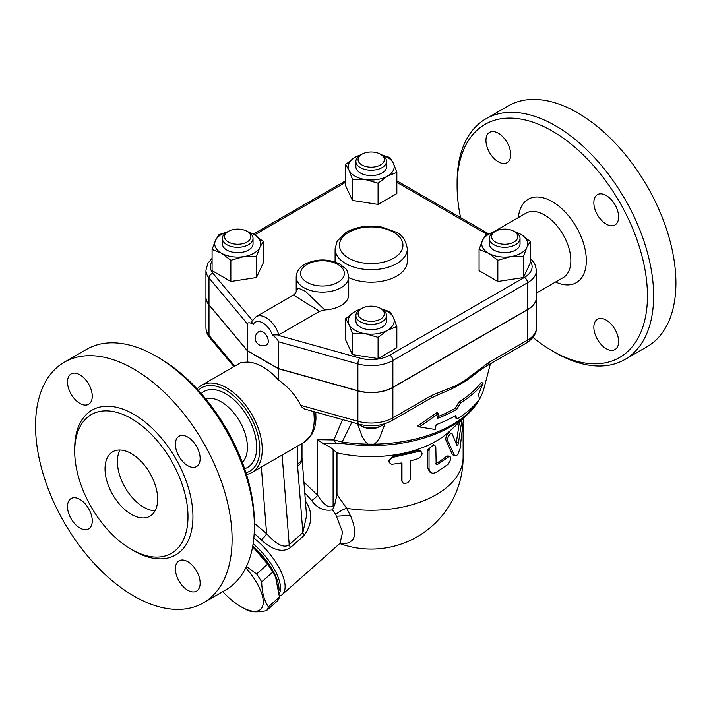 <?xml version="1.0" encoding="UTF-8"?>
<svg xmlns="http://www.w3.org/2000/svg" width="711" height="711" viewBox="0 0 711 711"><rect width="100%" height="100%" fill="white"/><g stroke="black" fill="none" stroke-linecap="round" stroke-linejoin="round"><path stroke-width="1.07" d="M532.948 337.405A134.592 77.712 -120 0 0 552.269 350.852A134.592 77.712 -120 0 0 647.445 295.9A134.592 77.712 -120 0 0 552.278 131.055A134.592 77.712 -120 0 0 457.102 186.006L457.102 182.434A138.974 80.236 60 0 1 485.88 118.817L508.169 105.948A138.974 80.236 60 0 1 577.652 112.827A138.974 80.236 60 0 1 668.438 235.288A138.974 80.236 60 0 1 647.143 346.657L624.853 359.526M485.951 140.369A17.508 10.105 60 0 1 489.577 132.353A17.508 10.105 60 0 1 503.068 137.045A17.508 10.105 60 0 1 510.711 154.66A17.508 10.105 60 0 1 507.085 162.677A17.508 10.105 60 0 1 493.585 157.984A17.508 10.105 60 0 1 485.951 140.369M618.606 341.547A17.508 10.105 60 0 1 614.979 349.563A17.508 10.105 60 0 1 601.488 344.871A17.508 10.105 60 0 1 593.845 327.247A17.508 10.105 60 0 1 597.471 319.23A17.508 10.105 60 0 1 610.962 323.923A17.508 10.105 60 0 1 618.606 341.547M606.225 195.516A17.508 10.105 60 0 1 617.663 210.945A17.508 10.105 60 0 1 614.979 224.969A17.508 10.105 60 0 1 606.225 224.107A17.508 10.105 60 0 1 594.787 208.679A17.508 10.105 60 0 1 597.471 194.645A17.508 10.105 60 0 1 606.225 195.516M457.102 186.006A134.592 77.712 -120 0 0 460.621 217.655M518.39 217.557A48.152 27.8 60 0 1 552.278 201.64A48.152 27.8 60 0 1 586.282 258.671A48.152 27.8 60 0 1 555.593 282M485.88 118.817A138.974 80.236 60 0 1 555.371 125.696A138.974 80.236 60 0 1 646.157 248.157A138.974 80.236 60 0 1 624.862 359.517A138.974 80.236 60 0 1 555.371 352.638L552.269 350.852M492.892 232.284L525.936 213.202A37.203 21.481 60 0 1 544.537 215.042A37.203 21.481 60 0 1 568.844 247.828A37.203 21.481 60 0 1 563.139 277.645L536.485 293.03M536.485 297.154A30.644 17.686 180 0 1 536.485 297.242A30.644 17.686 180 0 1 527.518 309.756L392.881 387.486A30.644 17.686 180 0 1 357.882 390.899L278.356 368.725L247.41 350.852L208.99 304.939A30.644 17.686 180 0 1 205.932 297.242A30.644 17.686 180 0 1 205.932 297.154M212.082 258.351L207.888 263.248L205.932 270.26L205.932 297.065A30.644 17.686 0 0 0 208.99 304.761L247.41 350.674L278.356 368.538L357.882 390.721A30.644 17.686 0 0 0 392.881 387.308L527.518 309.569A30.644 17.686 0 0 0 536.485 297.065L536.485 270.26L534.601 263.354L530.344 258.351M278.356 368.538L278.356 341.733L357.882 363.916A30.644 17.686 0 0 0 392.881 360.504L527.518 282.765A30.644 17.686 0 0 0 536.485 270.26M278.356 341.733C278.152 340.045 276.161 337.787 272.384 334.961L278.81 334.854A19.695 11.376 -120 0 0 256.129 316.635L252.076 321.123M247.41 350.674L247.41 323.869C247.615 322.412 249.605 322.456 253.383 323.994C251.667 322.856 251.365 321.71 252.476 320.545M324.723 309.934L305.499 291.332L298.096 288.053L296.203 291.039L296.203 276.961A26.263 15.162 0 0 0 303.89 287.679A26.263 15.162 0 0 0 332.517 290.968A26.263 15.162 0 0 0 348.728 276.961L348.728 294.834A26.263 15.162 180 0 1 324.723 309.934L319.603 311.294L278.81 334.854M530.344 241.527L530.344 262.723L523.474 277.521L497.842 281.485L479.081 270.651L479.081 249.454L482.52 240.38A22.983 13.269 0 0 0 488.466 253.196A22.983 13.269 0 0 0 510.658 256.627A22.983 13.269 0 0 0 526.913 247.25A22.983 13.269 0 0 0 520.967 234.434L530.344 241.527L526.913 247.25L523.474 256.324L510.658 256.627L497.842 260.288L488.466 253.196L479.081 249.454M396.845 326.527L387.459 330.268A22.983 13.269 0 0 0 393.405 317.453L396.845 326.527L396.845 347.732L378.083 358.557L352.452 354.593L345.582 339.796L345.582 318.599L354.967 311.507A22.983 13.269 0 0 0 349.012 324.323A22.983 13.269 0 0 0 365.267 333.708A22.983 13.269 0 0 0 387.459 330.268L378.083 337.361L365.267 333.708L352.452 333.397L349.012 324.323L345.582 318.599M247.224 231.439L253.96 234.434L263.337 241.527L263.337 262.723L256.475 277.521L230.844 281.485L212.082 270.651L212.082 249.454L215.513 240.38A22.983 13.269 0 0 0 221.459 253.196L212.082 249.454M381.469 154.794L389.975 157.575L393.405 163.299L396.845 172.373L396.845 193.579L378.083 204.404L352.452 200.44L345.582 185.642L345.582 164.445L354.967 157.353L361.695 154.358M514.231 231.439L520.967 234.434A22.983 13.269 0 0 0 515.235 232.017M523.474 277.521L523.474 256.324M497.842 281.485L497.842 260.288M378.083 358.557L378.083 337.361M352.452 354.593L352.452 333.397M230.844 260.288L221.459 253.196A22.983 13.269 0 0 0 243.66 256.627L230.844 260.288L230.844 281.485M227.191 232.017A22.983 13.269 0 0 0 215.513 240.38L218.944 234.657L227.449 231.866M263.337 241.527L259.906 247.25A22.983 13.269 0 0 0 253.96 234.434A22.983 13.269 0 0 0 248.228 232.017M494.216 232.008A22.983 13.269 0 0 0 482.52 240.38L485.951 234.657L494.518 231.848M520.034 238.452L520.034 243.811A15.322 8.843 180 0 1 504.712 252.654A15.322 8.843 180 0 1 489.39 243.811L489.39 238.452A15.322 8.843 0 0 0 504.712 247.295A15.322 8.843 0 0 0 520.034 238.452A15.322 8.843 0 0 0 515.546 232.195L514 231.306A13.136 7.581 180 0 1 514 242.024A13.136 7.581 180 0 1 495.425 242.024A13.136 7.581 180 0 1 495.425 231.306A13.136 7.581 180 0 1 514 231.306M493.878 232.195L495.425 231.306L493.878 232.195A15.322 8.843 0 0 0 489.39 238.452M360.69 309.098A22.983 13.269 0 0 0 354.967 311.507L361.695 308.512M381.416 308.93L389.975 311.729L393.405 317.453A22.983 13.269 0 0 0 381.709 309.089M386.535 315.533L386.535 320.892A15.322 8.843 180 0 1 371.213 329.735A15.322 8.843 180 0 1 355.891 320.892L355.891 315.533A15.322 8.843 0 0 0 371.213 324.376A15.322 8.843 0 0 0 386.535 315.533A15.322 8.843 0 0 0 382.047 309.276L380.501 308.378A13.136 7.581 180 0 1 380.501 319.106A13.136 7.581 180 0 1 361.926 319.106A13.136 7.581 180 0 1 361.926 308.378A13.136 7.581 180 0 1 380.501 308.378L382.047 309.276M361.926 308.378L360.379 309.276A15.322 8.843 0 0 0 355.891 315.533M259.906 247.25L256.475 256.324L243.66 256.627A22.983 13.269 0 0 0 259.906 247.25M256.475 277.521L256.475 256.324M253.027 238.452L253.027 243.811A15.322 8.843 180 0 1 248.539 250.068A15.322 8.843 180 0 1 231.848 251.987A15.322 8.843 180 0 1 222.392 243.811L222.392 238.452A15.322 8.843 0 0 0 231.848 246.628A15.322 8.843 0 0 0 248.539 244.708A15.322 8.843 0 0 0 253.027 238.452A15.322 8.843 0 0 0 248.539 232.195L246.993 231.306A13.136 7.581 180 0 1 246.993 242.024A13.136 7.581 180 0 1 228.427 242.024A13.136 7.581 180 0 1 228.427 231.306A13.136 7.581 180 0 1 246.993 231.306M228.427 231.306L226.88 232.195A15.322 8.843 0 0 0 222.392 238.452M360.69 154.945A22.983 13.269 0 0 0 354.967 157.353A22.983 13.269 0 0 0 349.012 170.169L345.582 164.445M396.845 172.373L387.459 176.115A22.983 13.269 0 0 0 393.405 163.299A22.983 13.269 0 0 0 381.736 154.945M387.459 176.115L378.083 183.207L365.267 179.554A22.983 13.269 0 0 0 387.459 176.115M378.083 204.404L378.083 183.207M365.267 179.554L352.452 179.243L349.012 170.169A22.983 13.269 0 0 0 365.267 179.554M352.452 200.44L352.452 179.243M386.535 161.379L386.535 166.738A15.322 8.843 180 0 1 377.079 174.906A15.322 8.843 180 0 1 360.379 172.986A15.322 8.843 180 0 1 355.891 166.738L355.891 161.379A15.322 8.843 0 0 0 360.379 167.627A15.322 8.843 0 0 0 377.079 169.547A15.322 8.843 0 0 0 386.535 161.379A15.322 8.843 0 0 0 382.047 155.122L380.501 154.225A13.136 7.581 180 0 1 380.501 164.952A13.136 7.581 180 0 1 361.926 164.952A13.136 7.581 180 0 1 361.926 154.225A13.136 7.581 180 0 1 380.501 154.225M361.926 154.225L360.379 155.122A15.322 8.843 0 0 0 355.891 161.379M262.883 331.913A7.661 4.426 60 0 1 267.887 338.658A7.661 4.426 60 0 1 266.714 344.799A7.661 7.661 0 0 1 256.253 341.991A7.661 7.661 0 0 1 259.053 331.53A7.661 4.426 60 0 1 262.883 331.913M296.203 291.057L296.203 291.03C296.434 291.919 295.518 293.27 293.474 295.074L319.603 311.294M384.962 423.738L379.692 437.647L377.017 441.709L374.359 444.153L368.067 444.153L364.805 440.944L362.13 436.492L357.473 423.774M430.466 398.382A6.568 3.795 -120 0 0 431.826 395.369L392.881 417.864A6.568 3.795 60 0 1 391.521 420.868L430.466 398.382L441.238 393.352A125.838 72.655 0 0 0 455.751 386.802L464.434 381.789A125.838 72.655 0 0 0 473.117 375.604C480.6 369.729 482.325 368.618 487.204 365.623L487.204 365.623A6.568 3.795 60 0 1 487.195 365.632L526.158 343.137C533.188 338.632 536.627 333.468 536.485 327.62A30.644 17.686 180 0 1 527.518 340.134A6.568 3.795 60 0 1 526.158 343.137M437.852 416.637A118.897 68.647 0 0 0 455.289 408.327L458.906 401.964A120.283 69.447 0 0 0 481.391 382.296L483.08 383.273A122.523 70.736 180 0 1 460.488 402.87L456.871 409.243A121.137 69.936 180 0 1 437.505 418.326L438.509 413.544L436.892 412.611L417.721 425.951L419.428 426.938L435.159 429.48L436.163 424.698A119.279 68.869 0 0 0 455.555 415.633L457.217 418.85A117.893 68.069 0 0 0 479.57 399.111L478.467 394.703L483.08 383.273M457.217 418.85L455.627 417.935L454.702 416.122M384.011 424.032A15.322 8.843 180 0 1 382.047 425.427A15.322 8.843 180 0 1 360.379 425.427A15.322 8.843 180 0 1 358.415 424.04M360.379 425.427L361.926 426.324A13.136 7.581 0 0 0 380.501 426.324L382.047 425.427M368.067 444.153A114.098 65.874 180 0 1 342.133 442.002L333.877 439.958A6.568 5.217 82.5 0 0 336.89 443.362L342.426 443.442A6.568 1.369 -81.3 0 1 342.133 442.002L351.865 422.21M438.509 413.544L419.428 426.938M456.871 409.243L455.289 408.327M460.488 402.87L458.906 401.964M527.518 309.756L527.518 340.134L488.564 362.619A6.568 3.795 60 0 1 487.204 365.623M488.564 362.619L464.319 380.865A6.568 2.844 49.8 0 1 464.434 381.789M392.881 387.486L392.881 417.864A30.644 17.686 180 0 1 357.882 421.285A6.568 2.329 105.6 0 0 358.975 424.191L304.646 409.038L301.668 406.888L300.717 405.332C295.776 395.423 288.319 386.971 278.356 379.958L278.356 368.725M455.751 386.802A6.568 4.542 -107.3 0 0 456.08 385.629L431.826 395.369M336.89 443.362L322.643 443.317L317.63 439.691L317.63 495.336L303.881 481.978M333.646 507.201L334.845 504.241L333.103 505.788C328.073 509.929 321.461 501.166 317.63 495.336A6.568 1.306 141.7 0 1 311.702 500.562C317.195 508.196 324.154 511.298 332.57 509.867L333.646 507.201A6.568 2.684 48.4 0 1 333.103 505.788L333.103 449.476L336.978 452.818A91.923 53.067 0 0 0 449.512 431.364L467.429 414.54C475.863 406.639 481.4 397.849 484.031 388.153A114.098 65.874 180 0 1 479.543 398.987M322.643 443.317C327.416 445.415 330.899 447.468 333.103 449.476M332.57 509.867L335.716 514.48L342.622 532.21L339.938 543.408L282.16 594.645A43.771 17.873 -131.6 0 0 253.836 537.987M304.743 492.803L311.702 500.562M279.414 596.2A43.771 17.873 -131.6 0 0 282.16 594.645M278.65 457.057L297.509 446.161L297.509 463.919A15.322 8.843 0 0 0 301.997 457.662L306.565 515.822L302.868 532.601A6.568 2.684 -131.6 0 0 304.21 535.392C312.644 523.287 312.973 511.733 305.188 500.74M254.183 533.33L261.168 539.773C268.527 546.777 280.889 554.571 290.55 547.506L304.21 535.392M253.125 543.737A41.585 16.975 48.4 0 1 258.244 548.439A41.585 16.975 48.4 0 1 279.272 593.685M252.752 546.03A41.585 16.975 48.4 0 1 256.751 549.763A41.585 16.975 48.4 0 1 278.979 590.503M252.654 546.563A40.491 16.531 48.4 0 1 275.21 576.532L272.757 572.097A45.415 18.539 -131.6 0 0 267.656 564.17L252.627 546.723M246.441 566.498L256.591 573.981A45.415 18.539 48.4 0 1 261.692 581.909C261.897 592.023 264.119 600.333 268.376 606.847A45.415 18.539 48.4 0 1 266.429 610.705L277.494 600.893A45.415 18.539 -131.6 0 0 279.441 597.036L275.717 577.732M222.756 591.676A40.491 16.531 -131.6 0 0 241.1 606.776A40.491 16.531 -131.6 0 0 263.159 603.87A40.491 16.531 -131.6 0 0 245.784 567.849M243.944 608.42L241.1 606.776L243.944 608.42A45.415 18.539 48.4 0 0 247.419 610.269C251.73 612.207 258.066 612.358 266.429 610.705M267.656 564.17L256.591 573.981M272.757 572.097L261.692 581.909M279.441 597.036L268.376 606.847M340.222 543.151L345.137 543.568L349.217 542.662L352.674 539.916L354.247 536.592L354.771 530.886L353.643 524.291L350.905 516.604L346.666 508.321A13.136 5.288 -30.2 0 0 335.716 514.48L342.622 532.21L339.938 543.408L340.542 542.804M350.363 515.404L336.694 516.213M336.978 452.818L336.978 494.447L346.666 508.321A91.923 53.067 0 0 0 463.128 457.173L463.128 424.503M461.954 419.677L458.417 443.033C457.911 445.068 457.377 445.779 456.826 445.175L452.267 434.083C451.201 431.008 446.304 438.385 447.877 441.113L454.302 455.067L455.253 455.911L453.334 455.351L452.214 454.125L446.09 440.376C444.553 437.629 449.343 430.342 450.374 433.434M456.169 443.46L459.422 422.058M389.148 462.283L388.73 461.057L392.863 456.035A91.923 53.067 0 0 0 417.161 450.419L420.157 450.801L421.516 452.072L422.085 453.627L421.747 455.342L418.886 458.408L410.291 461.03L410.158 479.863L407.634 482.92L403.964 483.444L402.542 482.502L401.982 481.054L401.973 462.959L391.574 464.336L389.281 462.612L389.388 459.866L392.81 457.377L418.886 451.352L421.347 451.894M402.355 482.236L401.262 479.632L401.262 463.101M430.759 472.682L429.426 471.74L427.684 467.776L427.684 449.903L433.434 444.624L434.945 445.566L433.266 445.397L431.293 446.508L429.755 448.401L429.035 450.667L429.044 469.233L430.484 472.46L432.892 473.348L435.825 472.557L448.428 464.105L450.667 459.519L450.427 457.031L449.076 456.604L437.443 464.505L436.163 464.523L435.825 447.308L434.945 445.566M435.825 463.643L435.896 463.608A91.923 53.067 0 0 0 446.472 456.373L448.054 455.867L449.912 456.569M452.267 434.083L449.787 432.812M455.253 455.911L456.462 455.689L457.813 454.311L460.053 448.632L463.625 418.112M334.845 504.241L336.978 494.447M297.509 463.919A30.644 17.686 120 0 0 297.589 466.052L302.868 532.601L289.199 544.715A6.568 2.684 -131.6 0 0 290.55 547.506M282.098 455.058L289.199 544.715C282.409 549.763 272.66 540.28 266.616 533.659A6.568 1.724 -43.8 0 1 261.168 539.773M313.915 411.625L314.049 415.348A5.91 3.057 -4.7 0 0 315.782 412.94L315.951 417.526C315.915 424.067 314.484 429.773 311.667 434.643L303.793 442.535A50.339 29.062 60 0 0 314.049 415.348M246.504 474.53A50.339 29.062 -120 0 0 251.801 472.557A50.339 29.062 -120 0 0 259.524 432.217A50.339 29.062 -120 0 0 226.64 387.859A50.339 29.062 -120 0 0 201.471 385.371L241.091 362.494L247.41 362.086A50.339 29.062 60 0 1 262.883 366.929A50.339 29.062 60 0 1 278.356 379.958M201.471 385.371A50.339 29.062 -120 0 0 197.098 388.97M297.509 446.161L300.024 444.713M198.342 390.321A48.152 27.8 60 0 1 225.743 390.161A48.152 27.8 60 0 1 258.084 435.87A48.152 27.8 60 0 1 245.953 472.779M201.204 393.53A43.771 25.267 60 0 1 225.743 393.734A43.771 25.267 60 0 1 255.045 434.892A43.771 25.267 60 0 1 244.602 468.7M205.55 398.675A37.203 21.481 60 0 1 221.103 401.777A37.203 21.481 60 0 1 244.566 431.968A37.203 21.481 60 0 1 242.327 462.363M254.369 526.416L254.369 522.843A134.592 77.712 -120 0 0 159.202 357.997L156.1 356.211A138.974 80.236 60 0 1 156.109 356.211A138.974 80.236 60 0 1 254.369 526.416A138.974 80.236 60 0 1 225.591 590.041L203.302 602.901A138.974 80.236 60 0 1 64.328 522.665A138.974 80.236 60 0 1 64.337 362.192A138.974 80.236 60 0 1 133.819 369.08A138.974 80.236 60 0 1 224.605 491.541A138.974 80.236 60 0 1 203.302 602.901M67.492 381.958A17.508 10.105 60 0 1 71.118 373.942A17.508 10.105 60 0 1 84.609 378.634A17.508 10.105 60 0 1 92.252 396.258A17.508 10.105 60 0 1 88.626 404.275A17.508 10.105 60 0 1 75.135 399.582A17.508 10.105 60 0 1 67.492 381.958M187.766 465.696A17.508 10.105 60 0 1 176.328 450.267A17.508 10.105 60 0 1 179.012 436.243A17.508 10.105 60 0 1 187.766 437.105A17.508 10.105 60 0 1 199.204 452.534A17.508 10.105 60 0 1 196.52 466.567A17.508 10.105 60 0 1 187.766 465.696M175.386 568.844A17.508 10.105 60 0 1 179.012 560.828A17.508 10.105 60 0 1 192.503 565.521A17.508 10.105 60 0 1 200.147 583.136A17.508 10.105 60 0 1 196.52 591.152A17.508 10.105 60 0 1 183.029 586.459A17.508 10.105 60 0 1 175.386 568.844M79.872 499.398A17.508 10.105 60 0 1 91.31 514.826A17.508 10.105 60 0 1 88.626 528.86A17.508 10.105 60 0 1 79.872 527.989A17.508 10.105 60 0 1 68.434 512.56A17.508 10.105 60 0 1 71.118 498.535A17.508 10.105 60 0 1 79.872 499.398M131.339 418.575A80.103 46.251 60 0 1 183.669 489.159A80.103 46.251 60 0 1 171.395 553.345A80.103 46.251 60 0 1 91.292 507.103A80.103 46.251 60 0 1 91.292 414.611A80.103 46.251 60 0 1 131.339 418.575M64.337 362.192L86.618 349.332A138.974 80.236 60 0 1 156.1 356.211L159.202 357.997M131.339 514.355A37.203 21.481 60 0 1 107.041 481.569A37.203 21.481 60 0 1 112.738 451.761A37.203 21.481 60 0 1 149.941 473.233A37.203 21.481 60 0 1 149.95 516.195A37.203 21.481 60 0 1 131.339 514.355M119.99 450.019A37.203 21.481 -120 0 0 143.72 507.21A37.203 21.481 -120 0 0 155.078 510.791M247.41 362.086L247.41 350.852M357.882 390.721L357.882 363.916A4.382 1.555 105.6 0 1 359.784 358.068L277.93 335.236M530.344 261.221A26.263 15.162 180 0 1 524.416 277.406L389.779 355.136A4.382 2.524 60 0 1 392.881 360.504L392.881 387.308M389.779 355.136A26.263 15.162 180 0 1 359.784 358.068M524.416 277.406A4.382 2.524 60 0 1 527.518 282.765L527.518 309.569M396.845 182.309L486.884 234.292M254.627 234.826L345.582 182.309M205.932 270.26A30.644 17.686 0 0 0 208.99 277.957L247.41 323.869M252.414 320.465L212.927 273.282A4.382 3.217 140.1 0 0 208.99 277.957L208.99 304.761M212.927 273.282A26.263 15.162 180 0 1 212.082 261.221M306.992 282.32A21.89 12.638 180 0 1 316.804 261.186A21.89 12.638 180 0 1 343.609 276.659A21.89 12.638 180 0 1 306.992 282.32M272.384 334.961A15.322 8.843 -120 0 0 262.883 322.972A15.322 8.843 -120 0 0 253.383 323.994M479.116 399.715A114.098 65.874 180 0 1 374.359 444.153M357.882 390.899L357.882 421.285L300.717 405.332M464.319 380.865L456.08 385.629M205.932 327.62C206.012 331.45 207.319 334.872 209.861 337.885A6.568 4.826 -39.9 0 1 208.99 335.316A30.644 17.686 180 0 1 205.932 327.62L205.932 297.242M234.781 366.138L208.99 335.316L208.99 304.939M342.426 443.442A112.951 65.216 0 0 0 467.429 414.54M342.56 419.614L333.877 439.958L317.63 439.691M446.09 440.376L447.877 441.113M452.214 454.125L454.142 454.72M460.248 421.285L461.643 421.516M456.391 442.562L458.417 443.033M392.863 456.035L393.379 457.262M401.262 479.632L401.973 480.823M417.161 450.419L418.255 451.521M427.684 449.903L429.026 450.907M427.684 467.776L429.026 468.771M446.472 456.373L448.259 457.102M435.896 463.608L437.443 464.505M261.337 467.047L266.616 533.659L254.369 523.314M302.033 458.586A15.322 9.581 175.5 0 1 297.589 466.052M132.566 550.074A83.605 48.268 -120 0 0 192.93 517.404A83.605 48.268 -120 0 0 133.819 414.291A83.605 48.268 -120 0 0 74.717 449.867M348.772 258.2A31.737 18.317 180 0 1 363.001 227.547A31.737 18.317 180 0 1 401.866 249.988A31.737 18.317 180 0 1 348.772 258.2M345.679 263.559A36.11 20.85 0 0 0 385.033 268.083A36.11 20.85 0 0 0 407.323 248.814C405.865 240.22 402.079 234.666 395.956 232.142L382.011 227.129C368.627 224.854 356.726 226.551 346.31 232.23L337.183 241.073L335.103 248.814A36.11 20.85 0 0 0 345.679 263.559M335.121 261.977A36.11 20.85 180 0 1 335.103 261.328L335.103 248.814M407.323 248.814L407.323 261.328A36.11 20.85 180 0 1 386.9 280.107A36.11 20.85 180 0 1 348.728 277.637M396.845 180.825L488.439 233.715M253.338 234.079L345.582 180.825M348.728 276.961C347.741 271.842 346.648 269.042 345.448 268.562L339.92 264.119C328.393 258.617 316.822 258.582 305.206 264.003C299.544 267.078 296.549 271.398 296.203 276.961M293.474 295.074L256.129 316.635M484.031 388.153L490.421 363.765M358.975 424.191C370.778 427.142 381.629 426.04 391.521 420.868M209.861 337.885L233.919 366.627M339.778 543.551A91.923 91.923 0 0 0 463.128 457.173M315.728 412.131L315.782 412.94M251.801 472.557L278.961 456.871M299.935 444.766L303.793 442.535M301.997 457.662L301.997 443.575M536.485 327.62L536.485 297.242"/></g></svg>
